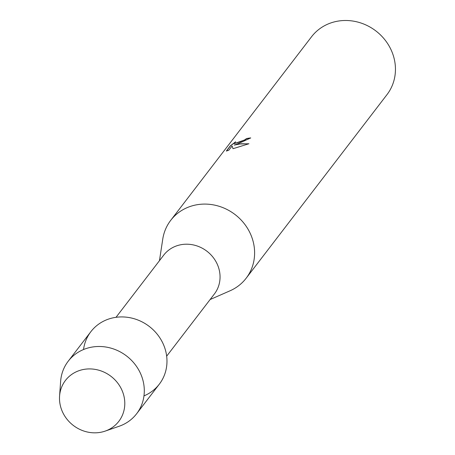 <?xml version="1.0" encoding="UTF-8"?>
<svg xmlns="http://www.w3.org/2000/svg" width="455" height="455" viewBox="0 0 455 455"><rect width="100%" height="100%" fill="white"/><g stroke="black" fill="none" stroke-linecap="round" stroke-linejoin="round"><path stroke-width="0.68" d="M79.506 370.512A33.619 30.946 -142.5 0 0 62.039 410.854A33.619 30.946 -142.5 0 0 104.781 431.238A33.619 30.946 -142.5 0 0 122.253 390.896A33.619 30.946 -142.5 0 0 79.506 370.512A33.619 30.946 -142.5 0 0 59.571 396.112A33.619 30.946 -142.5 0 0 104.781 431.238A33.619 30.946 -142.5 0 0 105.185 431.101A33.619 30.946 -142.5 0 0 122.168 390.697A33.619 30.946 -142.5 0 0 79.506 370.512M143.973 395.884A43.123 39.699 -142.5 0 0 163.123 343.77A43.123 39.699 -142.5 0 0 108.881 318.972A43.123 39.699 -142.5 0 0 83.538 349.525M166.667 356.174L214.379 293.976A31.918 29.382 -142.5 0 0 213.224 257.496A31.918 29.382 -142.5 0 0 177.052 245.717A31.918 29.382 -142.5 0 0 163.726 255.118L116.014 317.317M210.113 299.538L230.065 290.779A47.542 43.76 -142.5 0 0 246.155 278.221A47.542 43.76 -142.5 0 0 244.437 223.883A47.542 43.76 -142.5 0 0 190.56 206.348A47.542 43.76 -142.5 0 0 170.716 220.345A47.542 43.76 -142.5 0 0 162.754 239.142L159.46 260.681M238.852 143.393L234.251 145.088L238.374 144.019L248.919 143.752L233.023 148.705L232.095 145.987L228.842 150.23L226.334 151.06L230.344 145.827L235.667 141.778L234.126 143.587L239.933 141.988L245.017 139.696L246.434 138.593A47.542 43.76 37.5 0 1 250.728 137.916L238.852 143.393M246.155 278.221L386.995 94.623A47.542 43.76 -142.5 0 0 385.277 40.29A47.542 43.76 -142.5 0 0 331.399 22.75A47.542 43.76 -142.5 0 0 311.556 36.753L170.716 220.345M250.614 138.058A47.405 43.634 -142.5 0 0 246.485 138.712L245.069 139.821L234.166 143.643M248.657 143.843L241.213 143.752L234.251 145.088M232.095 145.987L233.028 148.705M234.911 142.438L230.401 145.953L226.51 151.02M105.185 431.101L119.142 426.261A43.123 39.699 -142.5 0 0 136.637 413.732A43.123 39.699 -142.5 0 0 135.072 364.444A43.123 39.699 -142.5 0 0 86.205 348.536A43.123 39.699 -142.5 0 0 68.199 361.236A43.123 39.699 -142.5 0 0 60.629 381.375L59.571 396.112M136.637 413.732L159.313 384.174A43.123 39.699 -142.5 0 0 157.749 334.886A43.123 39.699 -142.5 0 0 108.881 318.972A43.123 39.699 -142.5 0 0 90.875 331.678L68.199 361.236"/></g></svg>
